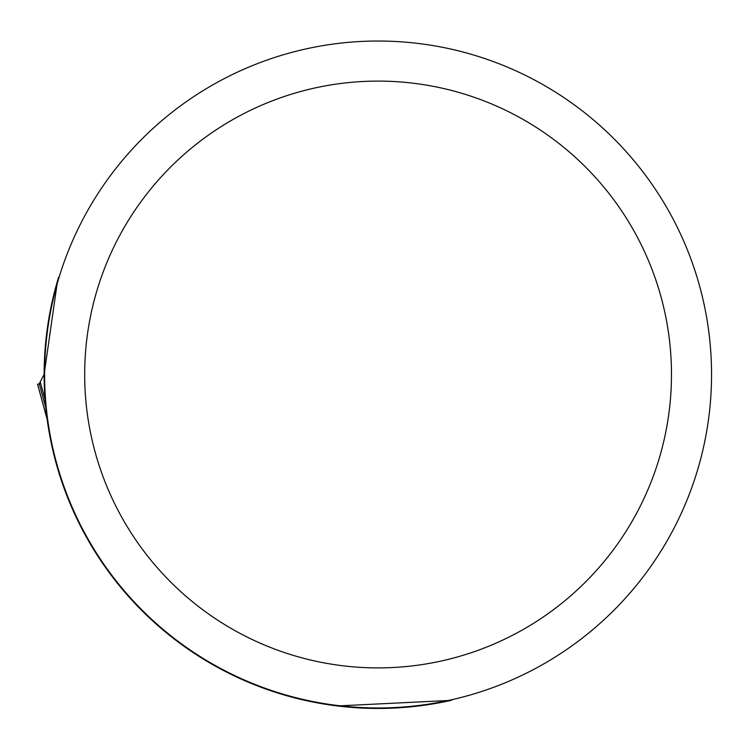 <?xml version="1.0" encoding="UTF-8"?>
<svg xmlns="http://www.w3.org/2000/svg" width="749" height="749" viewBox="0 0 749 749"><rect width="100%" height="100%" fill="white"/><g stroke="black" fill="none" stroke-linecap="round" stroke-linejoin="round"><path stroke-width="1.12" d="M452.593 699.538L451.038 700.381L337.34 705.951M451.038 700.381A333.951 333.951 0 0 1 58.609 277.224L57.523 280.866L44.125 374.5M59.18 276.99L58.609 277.224M711.55 374.5A333.474 333.474 0 0 0 211.34 85.704A333.474 333.474 0 0 0 211.34 663.296A333.474 333.474 0 0 0 711.55 374.5M372.038 41.083L374.388 41.045M377.749 41.026L384.115 41.083M671.479 374.5A293.402 293.402 0 0 0 231.375 120.411A293.402 293.402 0 0 0 231.375 628.589A293.402 293.402 0 0 0 671.479 374.5M46.541 416.987A10.683 7.584 -17.5 0 1 46.401 416.5L37.553 384.265L47.047 418.56M37.553 384.265L39.248 383.778L37.553 384.265M45.764 407.475L39.248 383.778L44.125 374.378M40.699 383.6L37.478 384.265M40.174 381.69L45.062 399.46M47.065 418.672L45.221 412.577"/></g></svg>
